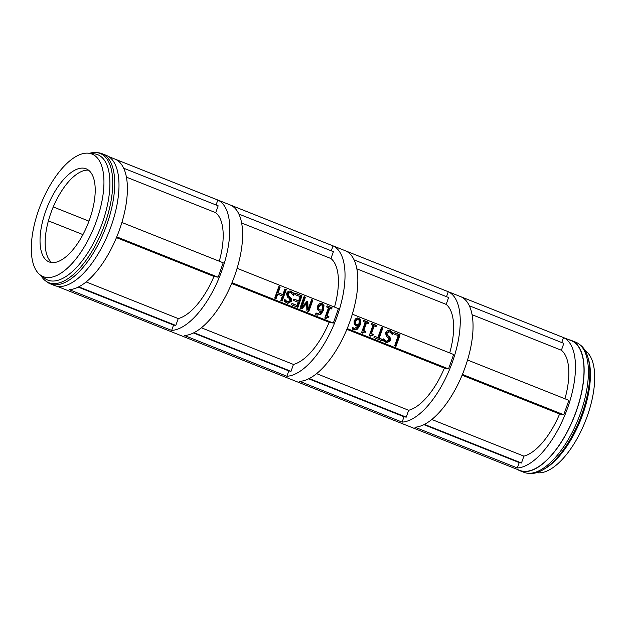 <?xml version="1.0" encoding="UTF-8"?>
<svg xmlns="http://www.w3.org/2000/svg" width="626" height="626" viewBox="0 0 626 626"><rect width="100%" height="100%" fill="white"/><g stroke="black" fill="none" stroke-linecap="round" stroke-linejoin="round"><path stroke-width="0.94" d="M274.72 298.109L278.805 286.575L280.158 287.115L278.163 292.757L282.874 294.635L284.877 288.993L286.238 289.533L282.154 301.067L280.792 300.519L282.396 295.996L277.678 294.126L276.082 298.649L274.72 298.109M275.244 298.312L276.786 293.962L277.678 294.126M281.317 300.73L285.339 289.368L284.814 289.157M286.238 289.533L285.339 289.368M282.874 294.635L277.263 292.592L279.266 286.951L278.742 286.739M278.163 292.757L277.263 292.592M280.158 287.115L279.266 286.951M290.268 297.225L291.599 298.915L291.52 301.262L287.757 303.438L284.134 301.231L284.775 299.4L287.287 301.826L290.049 300.856L289.345 298.532L287.459 297.092L286.458 293.375L288.257 291.293L290.315 291.02L294.345 293.547L293.657 295.472L290.926 292.678L290.174 292.452L287.968 293.696L288.602 295.965L290.268 297.225L289.368 297.06L287.702 295.801L287.068 293.531L289.275 292.287L290.174 292.452M293.054 294.494L293.445 293.383L289.877 290.965M286.395 301.662L287.897 302.006L286.395 301.662L284.509 300.159M287.303 303.328L290.628 301.098L290.699 298.751L289.368 297.06M291.599 298.915L290.699 298.751M294.345 293.547L293.445 293.383M301.982 295.801L297.898 307.327L291.489 304.784L291.974 303.414L297.021 305.425L298.14 302.264L293.43 300.394L293.915 299.032L298.625 300.903L300.136 296.622L295.089 294.611L295.574 293.25L301.982 295.801L295.511 293.414M298.625 300.903L293.86 299.197M297.021 305.425L291.912 303.587M297.06 306.998L301.083 295.636M299.971 308.156L304.056 296.622L305.418 297.17L301.904 307.1L306.967 301.403L307.796 301.74L308.047 309.549L311.568 299.611L312.836 300.12L308.751 311.646L306.897 310.911L306.615 303.477L301.865 308.908L299.971 308.156M301.09 308.602L305.715 303.305L306.615 303.477M307.914 311.318L311.944 299.956L311.505 299.784M312.836 300.12L311.944 299.956M308.047 309.549L307.155 309.385L306.842 301.552M307.796 301.74L306.897 301.575M301.904 307.1L301.004 306.936L304.518 296.998L303.993 296.794M305.418 297.17L304.518 296.998M355.529 323.587L354.629 323.423L355.795 324.346L358.745 324.604L359.379 320.551L357.955 319.276L355.545 321.302L355.529 323.587L356.695 324.511L355.795 324.346M357.955 319.276L357.055 319.111L354.645 321.138L354.629 323.423M360.67 320.074L360.294 324.784L357.462 329.159L354.3 329.918L352.235 329.018L352.759 327.531L354.598 328.548L358.354 325.716L355.936 325.669L354.191 324.198L354.12 320.809L356.108 318.298L358.784 318.125L360.67 320.074L359.778 319.909L357.704 317.891M358.354 325.716L356.131 325.739M356.585 325.856L355.936 325.669M354.598 328.548L352.602 327.961M353.846 329.808L356.57 328.994L359.394 324.612L359.778 319.909M363.385 321.576L363.808 320.402L368.8 322.39L368.385 323.564L366.523 322.828L363.792 330.551L365.647 331.295L365.271 332.351L364.379 332.077L362.587 333.118L361.523 332.696L365.208 322.304L363.385 321.576M361.765 332.789L363.479 331.913L364.379 332.077M364.41 332.085L364.747 331.131L362.892 330.387L365.631 322.664L366.523 322.828M365.647 331.295L364.747 331.131M363.792 330.551L362.892 330.387M367.548 323.235L367.9 322.226L363.745 320.567M368.8 322.39L367.9 322.226M371.069 324.636L371.492 323.462L376.484 325.45L376.07 326.623L374.207 325.888L371.476 333.611L373.331 334.354L372.963 335.411L372.063 335.137L370.271 336.17L369.215 335.747L372.893 325.363L371.069 324.636M369.45 335.849L371.163 334.973L372.063 335.137L372.439 334.19L370.576 333.447L373.315 325.716L374.207 325.888M373.331 334.354L372.439 334.19M371.476 333.611L370.576 333.447M375.232 326.295L375.592 325.285L371.429 323.626M376.484 325.45L375.592 325.285M382.838 327.977L379.239 338.142L382.674 339.511L382.189 340.873L373.957 337.594L374.442 336.232L377.877 337.602L381.477 327.429L382.838 327.977L381.414 327.601M377.877 337.602L374.379 336.397M381.351 340.536L381.774 339.339L378.339 337.977L381.938 327.805M382.674 339.511L381.774 339.339M379.239 338.142L378.339 337.977M389.255 336.616L390.585 338.306L390.514 340.654L386.743 342.829L383.12 340.622L383.769 338.791L386.281 341.217L389.036 340.247L388.339 337.923L386.453 336.483L385.444 332.766L387.244 330.685L389.302 330.411L393.331 332.938L392.651 334.863L389.92 332.07L389.161 331.843L386.954 333.087L387.588 335.356L389.255 336.616L388.355 336.452L386.688 335.192L386.054 332.922L388.269 331.678L389.161 331.843M392.04 333.885L392.432 332.774L388.871 330.356M385.381 341.053L386.884 341.397L385.381 341.053L383.495 339.55M386.289 342.719L389.615 340.489L389.693 338.142L388.355 336.452M390.585 338.306L389.693 338.142M393.331 332.938L392.432 332.774M393.66 333.838L394.137 332.469L400.077 334.832L395.992 346.366L394.63 345.826L398.23 335.653L393.66 333.838M395.155 346.029L399.177 334.667L394.083 332.641M400.077 334.832L399.177 334.667M326.678 306.967L327.093 305.793L332.093 307.781L331.678 308.962L329.816 308.219L327.077 315.95L328.94 316.686L328.564 317.742L327.672 317.468L325.88 318.509L324.816 318.086L328.493 307.695L326.678 306.967M325.058 318.18L326.772 317.304L327.672 317.468M327.703 317.476L328.04 316.521L326.185 315.778L328.916 308.055L329.816 308.219M328.94 316.686L328.04 316.521M327.077 315.95L326.185 315.778M330.841 308.626L331.193 307.616L327.038 305.957M332.093 307.781L331.193 307.616M317.922 308.814L319.651 309.901L322.038 309.995L322.672 305.942L321.623 304.776L320.348 304.502L317.938 306.529L317.922 308.814L319.988 309.901L319.088 309.737M321.623 304.776L318.83 306.693L318.822 308.978M316.107 312.945L317.891 313.939L321.647 311.106L319.229 311.059L317.484 309.588L317.413 306.208L319.401 303.688L322.077 303.516L323.963 305.465L323.071 305.3L320.997 303.289M321.647 311.106L319.424 311.138M319.878 311.255L319.229 311.059M317.891 313.939L315.895 313.352M323.963 305.465L323.587 310.175L320.755 314.549L316.631 315.027L315.527 314.409L316.052 312.922M317.139 315.207L319.863 314.385L322.687 310.011L323.071 305.3M352.321 314.174L453.647 354.496L448.545 368.91L347.195 328.58M237.105 268.319L338.431 308.641L333.322 323.055L231.98 282.725M51.801 262.56A50.103 22.012 111.7 0 1 50.761 213.341A50.103 22.012 111.7 0 1 88.563 170.186M82.937 234.609L48.39 220.861M53.249 206.932L88.978 221.15M116.444 237.637L213.951 276.442A57.772 25.376 111.7 0 1 178.238 318.579L86.145 281.935M231.667 283.484L329.174 322.288A57.772 25.376 111.7 0 1 293.461 364.434L201.369 327.789M346.882 329.339L444.39 368.143A57.772 25.376 111.7 0 1 408.676 410.28L316.584 373.636M462.105 375.185L559.613 413.989A57.772 25.376 111.7 0 1 523.899 456.135L431.807 419.49M241.636 222.997L330.958 258.538A57.772 25.376 111.7 0 1 334.503 307.076M126.421 177.15L215.735 212.691A57.772 25.376 111.7 0 1 219.288 261.23M472.082 314.698L561.397 350.239A57.772 25.376 111.7 0 1 564.942 398.778M356.859 268.851L446.174 304.392A57.772 25.376 111.7 0 1 449.726 352.931M354.113 259.915L448.607 297.522L446.174 304.392M469.328 305.77L563.83 343.369L561.397 350.239M123.666 168.214L218.169 205.821L215.735 212.691M238.889 214.069L333.392 251.668L330.958 258.538M467.544 360.02L568.87 400.343L563.76 414.756L559.613 413.989M563.76 414.756L462.418 374.426M523.899 456.135L521.466 463.005L519.22 462.591L517.319 467.958L414.905 427.206A69.783 30.658 111.7 0 0 465.243 367.039A69.783 30.658 111.7 0 0 461.072 296.834L563.486 337.586A69.783 30.658 111.7 0 1 567.665 407.8A69.783 30.658 111.7 0 1 517.319 467.958M563.486 337.586L561.733 342.539M448.545 368.91L444.39 368.143M408.676 410.28L406.243 417.151L404.005 416.744L402.103 422.112L299.682 381.351A69.783 30.658 111.7 0 0 350.028 321.193A69.783 30.658 111.7 0 0 345.849 250.979L448.271 291.739A69.783 30.658 111.7 0 1 452.442 361.945A69.783 30.658 111.7 0 1 402.103 422.112M448.271 291.739L446.518 296.685M333.322 323.055L329.174 322.288M293.461 364.434L291.027 371.304L288.782 370.889L286.88 376.257L184.467 335.505A69.783 30.658 111.7 0 0 234.805 275.338A69.783 30.658 111.7 0 0 230.626 205.132L333.048 245.885A69.783 30.658 111.7 0 1 337.218 316.099A69.783 30.658 111.7 0 1 286.88 376.257M333.048 245.885L331.295 250.838M121.882 222.473L223.208 262.795L218.106 277.208L213.951 276.442M218.106 277.208L116.757 236.878M178.238 318.579L175.804 325.45L173.559 325.043L171.657 330.411L69.243 289.65A69.783 30.658 111.7 0 0 119.582 229.492A69.783 30.658 111.7 0 0 115.411 159.278L217.825 200.038A69.783 30.658 111.7 0 1 222.003 270.244A69.783 30.658 111.7 0 1 171.657 330.411M217.825 200.038L216.072 204.984M519.22 462.591L423.896 424.655M404.005 416.744L308.673 378.808M288.782 370.889L193.457 332.954M173.559 325.043L78.234 287.107M521.466 463.005L424.428 424.389M406.243 417.151L309.205 378.534M291.027 371.304L193.982 332.688M175.804 325.45L78.766 286.833M568.94 339.738A70.042 30.768 111.7 0 1 571.468 340.474A70.042 30.768 111.7 0 1 575.263 414.076A70.042 30.768 111.7 0 1 522.264 471.37A70.042 30.768 111.7 0 1 519.674 470.627A70.042 30.768 111.7 0 1 517.334 469.422M108.666 156.578L571.374 340.708A69.783 30.658 111.7 0 1 575.153 414.044A69.783 30.658 111.7 0 1 522.35 471.135A69.783 30.658 111.7 0 1 519.768 470.392L57.06 286.262M571.468 340.474L575.74 342.172A70.042 30.768 111.7 0 1 579.011 344.026A70.042 30.768 111.7 0 1 578.432 418.622A70.042 30.768 111.7 0 1 527.593 473.225A70.042 30.768 111.7 0 1 526.529 473.068A70.042 30.768 111.7 0 1 523.946 472.325L519.674 470.627M579.011 344.026L580.505 345.161A69.533 30.549 111.7 0 1 587.853 357.094A69.533 30.549 111.7 0 1 579.926 419.224A69.533 30.549 111.7 0 1 543 469.805A69.533 30.549 111.7 0 1 529.463 473.428L527.593 473.225M587.853 357.094L588.495 359.269A67.491 29.649 111.7 0 1 580.803 419.569A67.491 29.649 111.7 0 1 544.956 468.671L543 469.805M585.122 350.552L585.866 351.123A65.965 28.976 111.7 0 1 585.302 421.361A65.965 28.976 111.7 0 1 537.452 472.779L536.521 472.685M89.479 153.315A69.533 30.549 111.7 0 1 96.537 152.572A69.533 30.549 111.7 0 1 97.593 152.728A69.533 30.549 111.7 0 1 104.965 223.693A69.533 30.549 111.7 0 1 51.309 283.421A69.533 30.549 111.7 0 1 45.495 280.839A69.533 30.549 111.7 0 1 40.878 275.448M88.548 153.221L94.158 153.816A67.491 29.649 111.7 0 1 95.207 153.965A67.491 29.649 111.7 0 1 102.359 222.848A67.491 29.649 111.7 0 1 50.283 280.816A67.491 29.649 111.7 0 1 44.618 278.296L40.134 274.877A65.965 28.976 111.7 0 1 40.698 204.639A65.965 28.976 111.7 0 1 88.548 153.221A65.965 28.976 111.7 0 1 89.573 153.37A65.965 28.976 111.7 0 1 96.568 220.688A65.965 28.976 111.7 0 1 45.675 277.341A65.965 28.976 111.7 0 1 40.134 274.877M96.537 152.572L98.407 152.775A70.042 30.768 111.7 0 1 99.471 152.932A70.042 30.768 111.7 0 1 102.054 153.675A70.042 30.768 111.7 0 1 105.849 227.277A70.042 30.768 111.7 0 1 52.85 284.572A70.042 30.768 111.7 0 1 50.26 283.828A70.042 30.768 111.7 0 1 46.989 281.974L45.495 280.839M102.054 153.675L106.326 155.373A70.042 30.768 111.7 0 1 110.113 228.975A70.042 30.768 111.7 0 1 57.115 286.27A70.042 30.768 111.7 0 1 54.532 285.526L50.26 283.828M50.949 262.443A50.103 22.012 111.7 0 1 49.102 261.911A50.103 22.012 111.7 0 1 46.387 209.256A50.103 22.012 111.7 0 1 84.299 168.269A50.103 22.012 111.7 0 1 86.145 168.801A50.103 22.012 111.7 0 1 88.861 221.455A50.103 22.012 111.7 0 1 50.949 262.443M291.301 291.309L290.401 291.145M291.52 301.262L290.628 301.098M288.602 295.965L287.702 295.801M287.968 293.696L287.068 293.531M355.545 321.302L354.645 321.138M353.995 328.376L353.095 328.204M357.462 329.159L356.57 328.994M360.294 324.784L359.394 324.612M390.288 330.708L389.388 330.536M390.514 340.654L389.615 340.489M387.588 335.356L386.688 335.192M386.954 333.087L386.054 332.922M318.83 306.693L317.938 306.529M317.288 313.767L316.388 313.603M320.755 314.549L319.863 314.385M323.587 310.175L322.687 310.011"/></g></svg>

